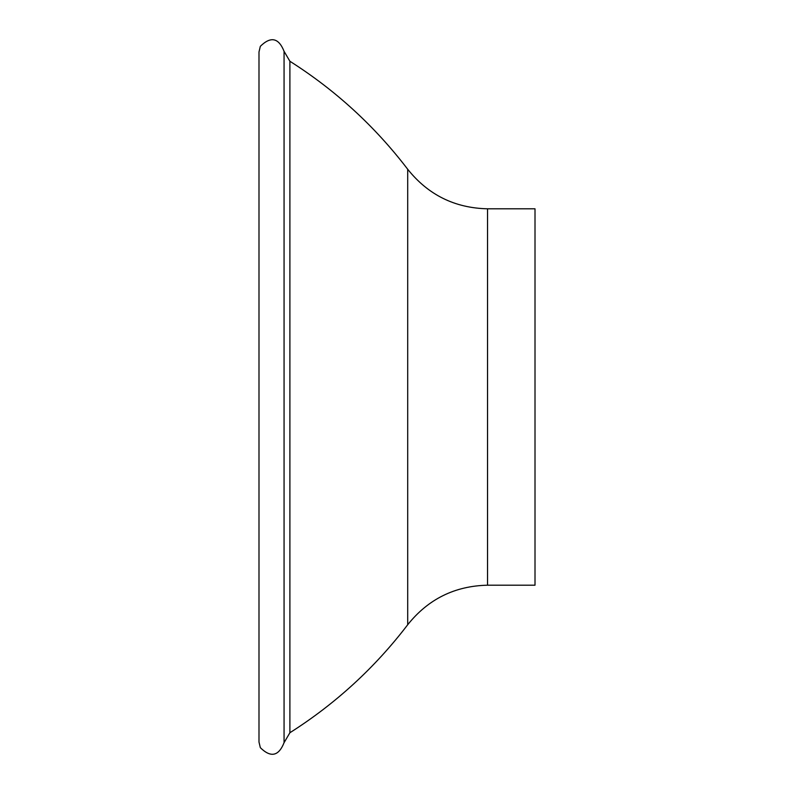 <?xml version="1.0" encoding="UTF-8"?>
<svg xmlns="http://www.w3.org/2000/svg" width="794" height="794" viewBox="0 0 794 794"><rect width="100%" height="100%" fill="white"/><g stroke="black" fill="none" stroke-linecap="round" stroke-linejoin="round"><path stroke-width="1.19" d="M487.546 585.198L535.007 585.198L535.007 208.802L487.546 208.802C454.773 208.058 428.155 194.867 407.699 169.261L407.699 624.739C428.155 599.133 454.773 585.942 487.546 585.198L487.546 208.802M284.063 742.688L289.889 732.743L289.889 61.257L284.063 51.312C278.654 37.755 270.744 36.097 260.333 46.33L258.993 51.977L258.993 742.023L260.333 747.67C270.744 757.903 278.654 756.245 284.063 742.688L284.063 51.312M289.889 732.743C335.574 703.742 374.847 667.744 407.699 624.739M289.889 61.257C335.574 90.258 374.847 126.256 407.699 169.261"/></g></svg>
